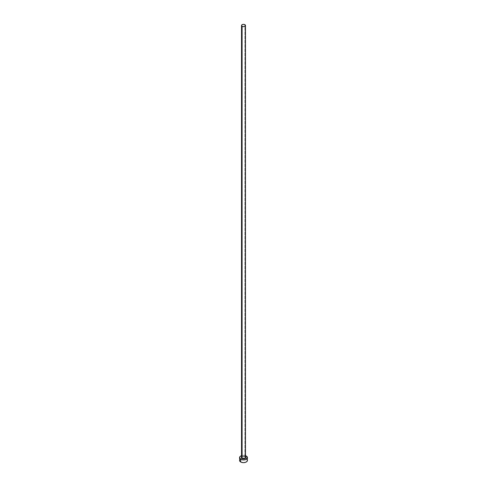 <?xml version="1.0" encoding="UTF-8"?>
<svg xmlns="http://www.w3.org/2000/svg" width="487" height="487" viewBox="0 0 487 487"><rect width="100%" height="100%" fill="white"/><g stroke="black" fill="none" stroke-linecap="round" stroke-linejoin="round"><path stroke-width="0.37" stroke-dasharray="2.44 1.83" d="M241.515 457.232A2.118 1.224 180 0 1 244.998 456.794L245.576 457.421M245.485 457.549A1.985 1.144 0 0 0 244.906 456.739A1.985 1.144 0 0 0 242.867 456.465A1.985 1.144 0 0 0 241.534 457.396M244.906 456.739L244.906 24.685L244.906 456.739A1.985 1.144 0 0 0 242.739 456.489A1.985 1.144 0 0 0 241.515 457.549C242.002 456.489 243.141 456.234 244.931 456.8M247.469 460.361A3.969 2.289 0 0 0 246.306 458.736L246.306 456.039L246.306 458.736A3.969 2.289 0 0 0 245.29 458.31A3.969 2.289 0 0 0 241.71 458.31A3.969 2.289 0 0 0 239.531 460.361M241.515 455.674A3.969 2.289 180 0 1 245.485 455.674M245.704 455.753L243.5 455.363L241.296 455.753M241.424 457.421L242.69 456.526L244.998 456.794M247.165 459.478L245.704 458.45L243.5 458.066L241.296 458.45L239.835 459.478"/><path stroke-width="0.73" d="M241.534 457.396A1.985 1.144 0 0 0 242.094 458.358L242.002 458.523A2.118 1.224 180 0 1 241.515 457.232M241.515 25.494L241.515 457.549A1.985 1.144 0 0 0 242.094 458.358A1.985 1.144 0 0 0 244.261 458.608A1.985 1.144 0 0 0 245.485 457.549L245.485 25.494A1.985 1.144 180 0 1 244.261 26.554A1.985 1.144 180 0 1 242.094 26.304L242.094 458.358L242.094 26.304A1.985 1.144 180 0 1 241.515 25.494A1.985 1.144 180 0 1 242.739 24.435A1.985 1.144 180 0 1 244.906 24.685A1.985 1.144 180 0 1 245.485 25.494L244.906 24.685L243.5 24.35L242.094 24.685L241.515 25.494L242.094 26.304L243.5 26.639L244.906 26.304L245.485 25.494M245.485 455.674A3.969 2.289 180 0 1 246.306 456.039A3.969 2.289 180 0 1 247.469 457.658A3.969 2.289 180 0 1 245.022 459.777A3.969 2.289 180 0 1 240.694 459.278L240.694 461.98A3.969 2.289 0 0 0 245.022 462.473A3.969 2.289 0 0 0 247.469 460.361L247.165 459.478M239.835 459.478L239.531 460.361A3.969 2.289 0 0 0 240.694 461.98L240.694 459.278A3.969 2.289 180 0 1 239.531 457.658A3.969 2.289 180 0 1 241.515 455.674M241.978 455.54L240.201 456.386L239.604 458.103L241.296 459.564L243.5 459.947L245.704 459.564L247.396 458.103L246.799 456.386L245.022 455.54M245.454 457.19L245.259 458.334L243.5 458.882L241.741 458.334L241.546 457.19M239.531 457.658L239.835 461.238L241.296 462.266L243.5 462.65L245.704 462.266L247.165 461.238L247.469 457.658M245.485 457.232A2.118 1.224 180 0 1 244.644 458.687A2.118 1.224 180 0 1 242.002 458.523L242.094 458.358A1.985 1.144 0 0 0 244.133 458.632A1.985 1.144 0 0 0 245.466 457.701A1.985 1.144 0 0 0 244.906 456.739M245.485 457.549L244.931 456.8"/></g></svg>
